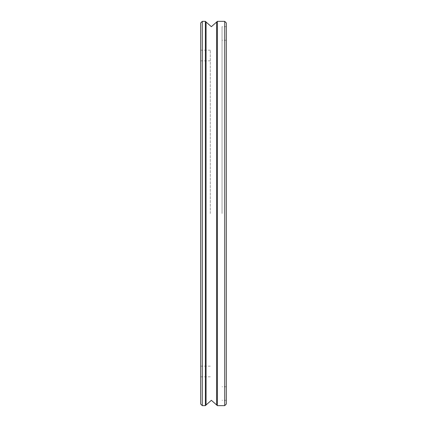 <?xml version="1.0" encoding="UTF-8"?>
<svg xmlns="http://www.w3.org/2000/svg" width="427" height="427" viewBox="0 0 427 427"><rect width="100%" height="100%" fill="white"/><g stroke="black" fill="none" stroke-linecap="round" stroke-linejoin="round"><path stroke-width="0.32" stroke-dasharray="2.13 1.6" d="M226.31 213.5L226.31 26.687L226.31 213.5M222.04 213.5L222.04 26.687L222.04 213.5M226.31 22.951L226.31 404.049M224.709 405.65L224.709 21.35M217.343 405.65L217.343 21.35M216.66 404.967L216.66 22.033M206.07 22.033L206.07 404.967M205.387 405.65L205.387 21.35M202.291 405.65L202.291 21.35M200.69 404.049L200.69 22.951M200.69 213.5L200.69 50.172L200.69 213.5M210.297 213.5L210.297 50.172L210.297 213.5M226.31 40.245L222.04 40.245M226.31 386.755L222.04 386.755M226.31 26.687L222.04 26.687M226.31 400.312L222.04 400.312M210.297 50.172L200.69 50.172M210.297 376.827L200.69 376.827M210.297 60.847L200.69 60.847M210.297 366.152L200.69 366.152"/><path stroke-width="0.64" d="M224.709 405.65L226.31 404.049L226.31 22.951L224.709 21.35L224.709 405.65L217.343 405.65L217.343 21.35L224.709 21.35M216.66 404.967L211.365 400.312L206.07 404.967L206.07 22.033L211.365 26.687L216.66 22.033L216.66 404.967L217.343 405.65M206.07 22.033L205.387 21.35L205.387 405.65L202.291 405.65L202.291 21.35L200.69 22.951L200.69 404.049L202.291 405.65M216.66 22.033L217.343 21.35M206.07 404.967L205.387 405.65M205.387 21.35L202.291 21.35"/></g></svg>
